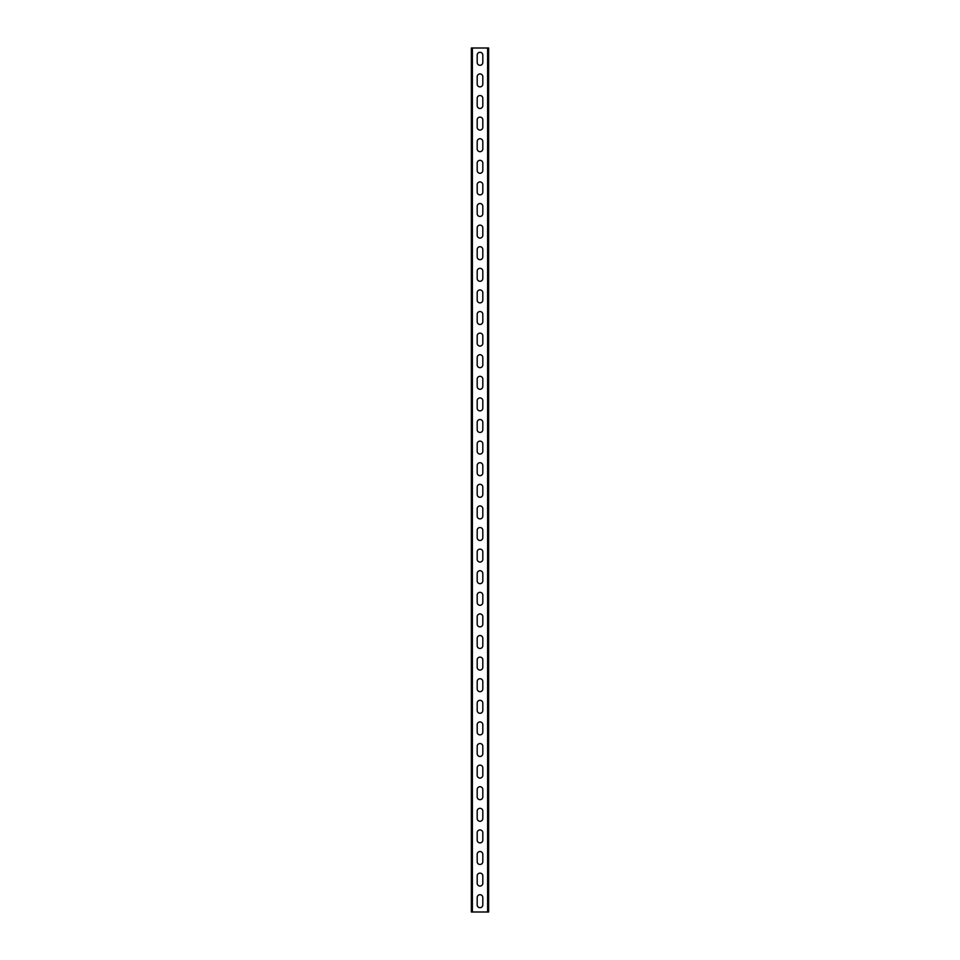 <?xml version="1.0" encoding="UTF-8"?>
<svg xmlns="http://www.w3.org/2000/svg" width="960" height="960" viewBox="0 0 960 960"><rect width="100%" height="100%" fill="white"/><g stroke="black" fill="none" stroke-linecap="round" stroke-linejoin="round"><path stroke-width="1.44" d="M488.64 48L488.64 912L471.36 912L471.36 48L488.64 48M477.192 62.472L477.192 55.128A2.808 2.808 0 0 1 480 52.32A2.808 2.808 0 0 1 482.808 55.128L482.808 62.472A2.808 2.808 0 0 1 480 65.28A2.808 2.808 0 0 1 477.192 62.472M477.192 84.072L477.192 76.728A2.808 2.808 0 0 1 480 73.92A2.808 2.808 0 0 1 482.808 76.728L482.808 84.072A2.808 2.808 0 0 1 480 86.88A2.808 2.808 0 0 1 477.192 84.072M477.192 105.672L477.192 98.328A2.808 2.808 0 0 1 480 95.52A2.808 2.808 0 0 1 482.808 98.328L482.808 105.672A2.808 2.808 0 0 1 480 108.48A2.808 2.808 0 0 1 477.192 105.672M477.192 127.272L477.192 119.928A2.808 2.808 0 0 1 480 117.12A2.808 2.808 0 0 1 482.808 119.928L482.808 127.272A2.808 2.808 0 0 1 480 130.08A2.808 2.808 0 0 1 477.192 127.272M477.192 148.872L477.192 141.528A2.808 2.808 0 0 1 480 138.72A2.808 2.808 0 0 1 482.808 141.528L482.808 148.872A2.808 2.808 0 0 1 480 151.68A2.808 2.808 0 0 1 477.192 148.872M477.192 170.472L477.192 163.128A2.808 2.808 0 0 1 480 160.32A2.808 2.808 0 0 1 482.808 163.128L482.808 170.472A2.808 2.808 0 0 1 480 173.28A2.808 2.808 0 0 1 477.192 170.472M477.192 192.072L477.192 184.728A2.808 2.808 0 0 1 480 181.92A2.808 2.808 0 0 1 482.808 184.728L482.808 192.072A2.808 2.808 0 0 1 480 194.88A2.808 2.808 0 0 1 477.192 192.072M477.192 213.672L477.192 206.328A2.808 2.808 0 0 1 480 203.52A2.808 2.808 0 0 1 482.808 206.328L482.808 213.672A2.808 2.808 0 0 1 480 216.48A2.808 2.808 0 0 1 477.192 213.672M477.192 235.272L477.192 227.928A2.808 2.808 0 0 1 480 225.12A2.808 2.808 0 0 1 482.808 227.928L482.808 235.272A2.808 2.808 0 0 1 480 238.08A2.808 2.808 0 0 1 477.192 235.272M477.192 256.872L477.192 249.528A2.808 2.808 0 0 1 480 246.72A2.808 2.808 0 0 1 482.808 249.528L482.808 256.872A2.808 2.808 0 0 1 480 259.68A2.808 2.808 0 0 1 477.192 256.872M477.192 278.472L477.192 271.128A2.808 2.808 0 0 1 480 268.32A2.808 2.808 0 0 1 482.808 271.128L482.808 278.472A2.808 2.808 0 0 1 480 281.28A2.808 2.808 0 0 1 477.192 278.472M477.192 300.072L477.192 292.728A2.808 2.808 0 0 1 480 289.92A2.808 2.808 0 0 1 482.808 292.728L482.808 300.072A2.808 2.808 0 0 1 480 302.88A2.808 2.808 0 0 1 477.192 300.072M477.192 321.672L477.192 314.328A2.808 2.808 0 0 1 480 311.52A2.808 2.808 0 0 1 482.808 314.328L482.808 321.672A2.808 2.808 0 0 1 480 324.48A2.808 2.808 0 0 1 477.192 321.672M477.192 343.272L477.192 335.928A2.808 2.808 0 0 1 480 333.12A2.808 2.808 0 0 1 482.808 335.928L482.808 343.272A2.808 2.808 0 0 1 480 346.08A2.808 2.808 0 0 1 477.192 343.272M477.192 364.872L477.192 357.528A2.808 2.808 0 0 1 480 354.72A2.808 2.808 0 0 1 482.808 357.528L482.808 364.872A2.808 2.808 0 0 1 480 367.68A2.808 2.808 0 0 1 477.192 364.872M477.192 386.472L477.192 379.128A2.808 2.808 0 0 1 480 376.32A2.808 2.808 0 0 1 482.808 379.128L482.808 386.472A2.808 2.808 0 0 1 480 389.28A2.808 2.808 0 0 1 477.192 386.472M477.192 408.072L477.192 400.728A2.808 2.808 0 0 1 480 397.92A2.808 2.808 0 0 1 482.808 400.728L482.808 408.072A2.808 2.808 0 0 1 480 410.88A2.808 2.808 0 0 1 477.192 408.072M477.192 429.672L477.192 422.328A2.808 2.808 0 0 1 480 419.52A2.808 2.808 0 0 1 482.808 422.328L482.808 429.672A2.808 2.808 0 0 1 480 432.48A2.808 2.808 0 0 1 477.192 429.672M477.192 451.272L477.192 443.928A2.808 2.808 0 0 1 480 441.12A2.808 2.808 0 0 1 482.808 443.928L482.808 451.272A2.808 2.808 0 0 1 480 454.08A2.808 2.808 0 0 1 477.192 451.272M477.192 472.872L477.192 465.528A2.808 2.808 0 0 1 480 462.72A2.808 2.808 0 0 1 482.808 465.528L482.808 472.872A2.808 2.808 0 0 1 480 475.68A2.808 2.808 0 0 1 477.192 472.872M477.192 494.472L477.192 487.128A2.808 2.808 0 0 1 480 484.32A2.808 2.808 0 0 1 482.808 487.128L482.808 494.472A2.808 2.808 0 0 1 480 497.28A2.808 2.808 0 0 1 477.192 494.472M477.192 516.072L477.192 508.728A2.808 2.808 0 0 1 480 505.92A2.808 2.808 0 0 1 482.808 508.728L482.808 516.072A2.808 2.808 0 0 1 480 518.88A2.808 2.808 0 0 1 477.192 516.072M477.192 537.672L477.192 530.328A2.808 2.808 0 0 1 480 527.52A2.808 2.808 0 0 1 482.808 530.328L482.808 537.672A2.808 2.808 0 0 1 480 540.48A2.808 2.808 0 0 1 477.192 537.672M477.192 559.272L477.192 551.928A2.808 2.808 0 0 1 480 549.12A2.808 2.808 0 0 1 482.808 551.928L482.808 559.272A2.808 2.808 0 0 1 480 562.08A2.808 2.808 0 0 1 477.192 559.272M477.192 580.872L477.192 573.528A2.808 2.808 0 0 1 480 570.72A2.808 2.808 0 0 1 482.808 573.528L482.808 580.872A2.808 2.808 0 0 1 480 583.68A2.808 2.808 0 0 1 477.192 580.872M477.192 602.472L477.192 595.128A2.808 2.808 0 0 1 480 592.32A2.808 2.808 0 0 1 482.808 595.128L482.808 602.472A2.808 2.808 0 0 1 480 605.28A2.808 2.808 0 0 1 477.192 602.472M477.192 624.072L477.192 616.728A2.808 2.808 0 0 1 480 613.92A2.808 2.808 0 0 1 482.808 616.728L482.808 624.072A2.808 2.808 0 0 1 480 626.88A2.808 2.808 0 0 1 477.192 624.072M477.192 645.672L477.192 638.328A2.808 2.808 0 0 1 480 635.52A2.808 2.808 0 0 1 482.808 638.328L482.808 645.672A2.808 2.808 0 0 1 480 648.48A2.808 2.808 0 0 1 477.192 645.672M477.192 667.272L477.192 659.928A2.808 2.808 0 0 1 480 657.12A2.808 2.808 0 0 1 482.808 659.928L482.808 667.272A2.808 2.808 0 0 1 480 670.08A2.808 2.808 0 0 1 477.192 667.272M477.192 688.872L477.192 681.528A2.808 2.808 0 0 1 480 678.72A2.808 2.808 0 0 1 482.808 681.528L482.808 688.872A2.808 2.808 0 0 1 480 691.68A2.808 2.808 0 0 1 477.192 688.872M477.192 710.472L477.192 703.128A2.808 2.808 0 0 1 480 700.32A2.808 2.808 0 0 1 482.808 703.128L482.808 710.472A2.808 2.808 0 0 1 480 713.28A2.808 2.808 0 0 1 477.192 710.472M477.192 732.072L477.192 724.728A2.808 2.808 0 0 1 480 721.92A2.808 2.808 0 0 1 482.808 724.728L482.808 732.072A2.808 2.808 0 0 1 480 734.88A2.808 2.808 0 0 1 477.192 732.072M477.192 753.672L477.192 746.328A2.808 2.808 0 0 1 480 743.52A2.808 2.808 0 0 1 482.808 746.328L482.808 753.672A2.808 2.808 0 0 1 480 756.48A2.808 2.808 0 0 1 477.192 753.672M477.192 775.272L477.192 767.928A2.808 2.808 0 0 1 480 765.12A2.808 2.808 0 0 1 482.808 767.928L482.808 775.272A2.808 2.808 0 0 1 480 778.08A2.808 2.808 0 0 1 477.192 775.272M477.192 796.872L477.192 789.528A2.808 2.808 0 0 1 480 786.72A2.808 2.808 0 0 1 482.808 789.528L482.808 796.872A2.808 2.808 0 0 1 480 799.68A2.808 2.808 0 0 1 477.192 796.872M477.192 818.472L477.192 811.128A2.808 2.808 0 0 1 480 808.32A2.808 2.808 0 0 1 482.808 811.128L482.808 818.472A2.808 2.808 0 0 1 480 821.28A2.808 2.808 0 0 1 477.192 818.472M477.192 840.072L477.192 832.728A2.808 2.808 0 0 1 480 829.92A2.808 2.808 0 0 1 482.808 832.728L482.808 840.072A2.808 2.808 0 0 1 480 842.88A2.808 2.808 0 0 1 477.192 840.072M477.192 861.672L477.192 854.328A2.808 2.808 0 0 1 480 851.52A2.808 2.808 0 0 1 482.808 854.328L482.808 861.672A2.808 2.808 0 0 1 480 864.48A2.808 2.808 0 0 1 477.192 861.672M477.192 883.272L477.192 875.928A2.808 2.808 0 0 1 480 873.12A2.808 2.808 0 0 1 482.808 875.928L482.808 883.272A2.808 2.808 0 0 1 480 886.08A2.808 2.808 0 0 1 477.192 883.272M477.192 904.872L477.192 897.528A2.808 2.808 0 0 1 480 894.72A2.808 2.808 0 0 1 482.808 897.528L482.808 904.872A2.808 2.808 0 0 1 480 907.68A2.808 2.808 0 0 1 477.192 904.872M487.608 48L487.608 912M472.392 48L472.392 912"/></g></svg>
